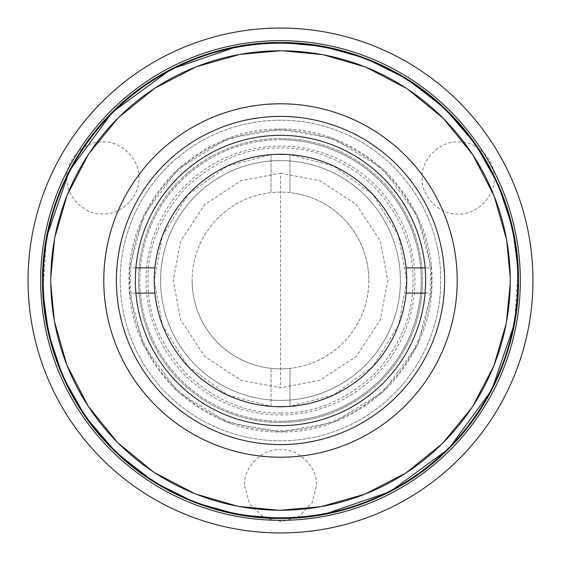 <?xml version="1.0" encoding="UTF-8"?>
<svg xmlns="http://www.w3.org/2000/svg" width="561" height="561" viewBox="0 0 561 561"><rect width="100%" height="100%" fill="white"/><g stroke="black" fill="none" stroke-linecap="round" stroke-linejoin="round"><path stroke-width="0.42" stroke-dasharray="2.81 2.1" d="M280.5 413.036C314.455 413.457 345.688 400.512 374.215 374.215C400.498 345.73 413.436 314.49 413.036 280.5C413.436 246.51 400.498 215.27 374.215 186.785C345.688 160.488 314.455 147.543 280.5 147.964C246.545 147.543 215.312 160.488 186.785 186.785C160.502 215.27 147.564 246.51 147.964 280.5C147.564 314.49 160.502 345.73 186.785 374.215C215.312 400.512 246.545 413.457 280.5 413.036M280.5 173.209L319.994 180.74L356.368 204.632L380.26 241.006L387.791 280.5L380.26 319.994L356.368 356.368L319.994 380.26L280.5 387.791L241.006 380.26L204.632 356.368L180.74 319.994L173.209 280.5L180.74 241.006L204.632 204.632L241.006 180.74L280.5 173.209L280.5 387.791M425.659 280.5A145.159 145.159 0 0 0 280.5 135.341A145.159 145.159 0 0 0 135.341 280.5A145.159 145.159 0 0 0 280.5 425.659A145.159 145.159 0 0 0 425.659 280.5M103.785 280.5A176.715 176.715 0 0 0 280.5 457.215A176.715 176.715 0 0 0 457.215 280.5A176.715 176.715 0 0 0 280.5 103.785A176.715 176.715 0 0 0 103.785 280.5M280.5 400.414A119.914 119.914 0 0 1 160.586 280.5A119.914 119.914 0 0 1 280.5 160.586A119.914 119.914 0 0 1 400.414 280.5A119.914 119.914 0 0 1 280.5 400.414A119.914 119.914 0 0 1 160.586 280.5A119.914 119.914 0 0 1 280.5 160.586A119.914 119.914 0 0 1 400.414 280.5A119.914 119.914 0 0 1 280.5 400.414M280.5 414.93A134.43 134.43 0 0 0 414.93 280.5A134.43 134.43 0 0 0 280.5 146.07A134.43 134.43 0 0 0 146.07 280.5A134.43 134.43 0 0 0 280.5 414.93M280.5 421.241A140.741 140.741 0 0 0 421.241 280.5A140.741 140.741 0 0 0 280.5 139.759A140.741 140.741 0 0 1 421.241 280.5A140.741 140.741 0 0 1 280.5 421.241A140.741 140.741 0 0 1 139.759 280.5A140.741 140.741 0 0 1 280.5 139.759A140.741 140.741 0 0 0 139.759 280.5A140.741 140.741 0 0 0 280.5 421.241M280.5 103.785A176.715 176.715 0 0 1 457.215 280.5A176.715 176.715 0 0 1 280.5 457.215A176.715 176.715 0 0 1 103.785 280.5A176.715 176.715 0 0 1 280.5 103.785A176.715 176.715 0 0 1 457.215 280.5A176.715 176.715 0 0 1 280.5 457.215A176.715 176.715 0 0 1 103.785 280.5A176.715 176.715 0 0 1 280.5 103.785M280.5 510.23A229.73 229.73 0 0 0 510.23 280.5A229.73 229.73 0 0 0 280.5 50.771A229.73 229.73 0 0 0 50.771 280.5A229.73 229.73 0 0 0 280.5 510.23L278.698 510.222M42.818 291.51L46.521 237.303M237.401 46.5L269.539 42.818M518.182 269.49L514.479 323.697M323.599 514.5L291.461 518.182M280.5 406.725A126.225 126.225 0 0 0 406.725 280.5A126.225 126.225 0 0 0 280.5 154.275A126.225 126.225 0 0 0 154.275 280.5A126.225 126.225 0 0 0 280.5 406.725M425.112 293.123L431.444 293.123L417.419 345.288L383.044 391.978L333.648 422.342L280.5 431.97L227.352 422.342L177.956 391.978L143.581 345.288L129.556 293.123L135.888 293.123M406.094 267.877L431.444 267.877L431.444 293.123L406.094 293.123M135.888 267.877L129.556 267.877L143.581 215.712L177.956 169.022L227.352 138.658L280.5 129.03L333.648 138.658L383.044 169.022L417.419 215.712L431.444 267.877L425.112 267.877M154.906 293.123L129.556 293.123L129.556 267.877L154.906 267.877M43.197 280.5A237.303 237.303 0 0 0 280.5 517.803A237.303 237.303 0 0 0 517.803 280.5A237.303 237.303 0 0 0 280.5 43.197A237.303 237.303 0 0 0 43.197 280.5M510.208 283.586L510.208 277.155M506.702 240.41L506.583 239.736M443.926 119.044L442.945 118.055M407.931 89.353L406.213 88.217M366.298 67.39L365.064 66.899M323.662 54.859L322.302 54.606M282.302 50.778L280.5 50.771M240.213 54.333L239.778 54.41M119.044 117.074L118.055 118.055M89.353 153.069L88.217 154.787M67.39 194.702L66.899 195.936M54.859 237.338L54.606 238.698M50.792 277.415L50.792 283.845M54.298 320.59L54.417 321.264M117.074 441.956L118.055 442.945M153.069 471.647L154.787 472.783M194.702 493.61L195.936 494.101M237.338 506.141L238.698 506.394M320.787 506.667L321.222 506.59M441.956 443.926L442.945 442.945M471.647 407.931L472.783 406.213M493.61 366.298L494.101 365.064M506.141 323.662L506.394 322.302M138.497 280.5A142.003 142.003 0 0 1 280.5 138.497A142.003 142.003 0 0 1 422.503 280.5A142.003 142.003 0 0 0 280.5 138.497A142.003 142.003 0 0 0 138.497 280.5A142.003 142.003 0 0 0 280.5 422.503A142.003 142.003 0 0 0 422.503 280.5A142.003 142.003 0 0 1 280.5 422.503A142.003 142.003 0 0 1 138.497 280.5M130.292 280.5A150.208 150.208 0 0 0 280.5 430.708A150.208 150.208 0 0 0 430.708 280.5A150.208 150.208 0 0 0 280.5 130.292A150.208 150.208 0 0 0 130.292 280.5M120.194 280.5A160.306 160.306 0 0 0 280.5 440.806A160.306 160.306 0 0 0 440.806 280.5A160.306 160.306 0 0 0 280.5 120.194A160.306 160.306 0 0 0 120.194 280.5A160.306 160.306 0 0 0 280.5 440.806A160.306 160.306 0 0 0 440.806 280.5A160.306 160.306 0 0 0 280.5 120.194A160.306 160.306 0 0 0 120.194 280.5M532.95 280.5A252.45 252.45 0 0 1 280.5 532.95A252.45 252.45 0 0 1 28.05 280.5A252.45 252.45 0 0 1 280.5 28.05A252.45 252.45 0 0 1 532.95 280.5A252.45 252.45 0 0 0 280.5 28.05A252.45 252.45 0 0 0 28.05 280.5A252.45 252.45 0 0 0 280.5 532.95A252.45 252.45 0 0 0 532.95 280.5A252.45 252.45 0 0 0 280.5 28.05A252.45 252.45 0 0 0 28.05 280.5A252.45 252.45 0 0 0 280.5 532.95A252.45 252.45 0 0 0 532.95 280.5M244.526 485.616L249.673 504.171L264.638 517.908L281.931 521.562L299.055 516.443L312.084 502.845L316.474 485.616C317.842 467.502 298.62 448.274 280.5 449.642C262.387 448.274 243.151 467.495 244.526 485.616M66.892 177.942C65.518 196.055 84.746 215.284 102.866 213.916C120.973 215.284 140.208 196.062 138.84 177.942C140.208 159.829 120.98 140.601 102.866 141.968C84.753 140.601 65.518 159.822 66.892 177.942M422.16 177.942C420.792 196.055 440.02 215.284 458.134 213.916C476.247 215.284 495.482 196.062 494.108 177.942C495.482 159.829 476.254 140.601 458.134 141.968C440.027 140.601 420.792 159.822 422.16 177.942M40.672 280.5A239.828 239.828 0 0 0 280.5 520.327A239.828 239.828 0 0 0 520.327 280.5A239.828 239.828 0 0 0 280.5 40.672A239.828 239.828 0 0 0 40.672 280.5M431.97 280.5C432.44 319.314 417.65 355.015 387.609 387.609C355.022 417.65 319.321 432.44 280.5 431.97C241.686 432.44 205.985 417.65 173.391 387.609C143.35 355.022 128.56 319.321 129.03 280.5C128.56 241.686 143.35 205.985 173.391 173.391C205.978 143.35 241.679 128.56 280.5 129.03C319.314 128.56 355.015 143.35 387.609 173.391C417.65 205.978 432.44 241.679 431.97 280.5C432.44 241.686 417.65 205.985 387.609 173.391C355.022 143.35 319.321 128.56 280.5 129.03C241.686 128.56 205.985 143.35 173.391 173.391C143.35 205.978 128.56 241.679 129.03 280.5C128.56 319.314 143.35 355.015 173.391 387.609C205.978 417.65 241.679 432.44 280.5 431.97C319.314 432.44 355.015 417.65 387.609 387.609C417.65 355.022 432.44 319.321 431.97 280.5M368.858 280.5A88.358 88.358 0 0 1 280.5 368.858A88.358 88.358 0 0 1 192.143 280.5A88.358 88.358 0 0 0 289.967 368.346L289.967 406.367L333.746 394.944L373.044 366.34L398.619 325.015L406.725 280.5L398.619 235.985L373.044 194.66L333.746 166.056L289.967 154.633L289.967 192.654A88.358 88.358 0 0 1 289.967 368.346L289.967 406.367L271.033 406.367L271.033 368.346L271.033 406.367L227.254 394.944L187.956 366.34L162.381 325.015L154.275 280.5L162.381 235.985L187.956 194.66L227.254 166.056L271.033 154.633L271.033 192.654A88.358 88.358 0 0 1 289.967 192.654L289.967 154.633L271.033 154.633L271.033 192.654A88.358 88.358 0 0 0 192.143 280.5A88.358 88.358 0 0 1 280.5 192.143A88.358 88.358 0 0 1 368.858 280.5"/><path stroke-width="0.84" d="M425.659 280.5A145.159 145.159 0 0 0 280.5 135.341A145.159 145.159 0 0 0 135.341 280.5A145.159 145.159 0 0 0 280.5 425.659A145.159 145.159 0 0 0 425.659 280.5M444.593 280.5A164.093 164.093 0 0 1 280.5 444.593A164.093 164.093 0 0 1 116.408 280.5A164.093 164.093 0 0 1 280.5 116.408A164.093 164.093 0 0 1 444.593 280.5M457.215 280.5A176.715 176.715 0 0 1 280.5 457.215A176.715 176.715 0 0 1 103.785 280.5A176.715 176.715 0 0 1 280.5 103.785A176.715 176.715 0 0 1 457.215 280.5M280.5 50.771A229.73 229.73 0 0 1 510.23 280.5A229.73 229.73 0 0 1 280.5 510.23A229.73 229.73 0 0 1 50.771 280.5A229.73 229.73 0 0 1 280.5 50.771L240.213 54.333M291.461 518.182L280.5 518.434L238.558 514.71L195.642 502.789L154.149 482.116L116.709 453.085L85.707 417.139L62.797 376.508L48.611 333.802L42.818 291.51M46.521 237.303L69.22 171.07L112.298 112.214L171.168 69.171L237.401 46.5M269.539 42.818L280.5 42.566L322.442 46.29L365.358 58.211L406.851 78.884L444.291 107.915L475.293 143.861L498.203 184.492L512.389 227.198L518.182 269.49M514.479 323.697L491.78 389.93L448.702 448.786L389.832 491.829L323.599 514.5M406.094 293.123A126.225 126.225 0 0 1 154.906 293.123A126.225 126.225 0 0 1 280.5 154.275A126.225 126.225 0 0 1 406.094 293.123L425.112 293.123M135.888 293.123L154.906 293.123M154.906 267.877L135.888 267.877M425.112 267.877L406.094 267.877M517.803 280.5A237.303 237.303 0 0 1 280.5 517.803A237.303 237.303 0 0 1 43.197 280.5A237.303 237.303 0 0 1 280.5 43.197A237.303 237.303 0 0 1 517.803 280.5M510.208 277.155L506.702 240.41M506.583 239.736L494.171 196.112M494.101 195.936L472.951 155.053M472.783 154.787L443.926 119.044M442.945 118.055L407.931 89.353M406.213 88.217L366.298 67.39M365.064 66.899L323.662 54.859M322.302 54.606L282.302 50.778M239.778 54.41L196.112 66.829M195.936 66.899L155.053 88.049M154.787 88.217L119.044 117.074M118.055 118.055L89.353 153.069M88.217 154.787L67.39 194.702M66.899 195.936L54.859 237.338M54.606 238.698L50.792 277.415M50.792 283.845L54.298 320.59M54.417 321.264L66.829 364.888M66.899 365.064L88.049 405.947M88.217 406.213L117.074 441.956M118.055 442.945L153.069 471.647M154.787 472.783L194.702 493.61M195.936 494.101L237.338 506.141M238.698 506.394L278.698 510.222M280.5 510.23L320.787 506.667M321.222 506.59L364.888 494.171M365.064 494.101L405.947 472.951M406.213 472.783L441.956 443.926M442.945 442.945L471.647 407.931M472.783 406.213L493.61 366.298M494.101 365.064L506.141 323.662M506.394 322.302L510.208 283.586M280.5 40.672A239.828 239.828 0 0 1 520.327 280.5A239.828 239.828 0 0 1 280.5 520.327A239.828 239.828 0 0 1 40.672 280.5A239.828 239.828 0 0 1 280.5 40.672M532.95 280.5A252.45 252.45 0 0 1 280.5 532.95A252.45 252.45 0 0 1 28.05 280.5A252.45 252.45 0 0 1 280.5 28.05A252.45 252.45 0 0 1 532.95 280.5M518.434 280.5C519.135 336.888 495.987 402.139 448.744 448.744C402.146 495.98 336.895 519.135 280.5 518.434C224.112 519.135 158.861 495.98 112.256 448.744C65.02 402.146 41.865 336.895 42.566 280.5C41.865 224.112 65.013 158.861 112.256 112.256C158.854 65.02 224.105 41.865 280.5 42.566C336.888 41.865 402.139 65.02 448.744 112.256C495.98 158.854 519.135 224.105 518.434 280.5"/></g></svg>
